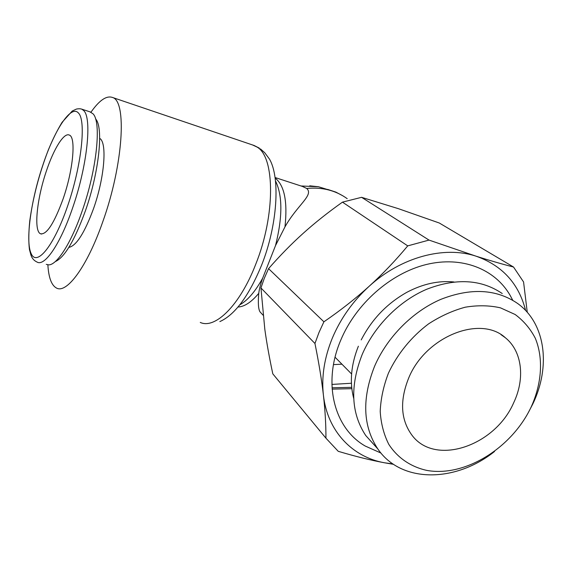 <?xml version="1.0" encoding="UTF-8"?>
<svg xmlns="http://www.w3.org/2000/svg" width="572" height="572" viewBox="0 0 572 572"><rect width="100%" height="100%" fill="white"/><g stroke="black" fill="none" stroke-linecap="round" stroke-linejoin="round"><path stroke-width="0.86" d="M453.953 281.96C438.624 280.437 423.001 283.848 407.092 292.178C387.151 303.317 371.857 319.226 361.218 339.911M375.69 446.568L365.744 435.535C351.022 413.191 349.828 386.193 362.169 354.533C374.288 326.119 399.113 301.029 426.741 289.246C456.149 277.878 481.309 279.315 502.23 293.536M494.544 451.48C455.541 482.697 401.158 483.476 377.749 448.848C362.87 426.19 361.804 398.684 374.553 366.323C387.065 337.28 412.519 311.547 440.733 299.392C470.763 287.659 496.36 289.003 517.538 303.417C545.717 323.495 550.893 366.681 532.782 404.011L528.278 412.662M388.438 373.151C397.354 354.025 411.39 336.772 428.55 323.888C440.419 316.187 452.638 310.625 465.215 307.207C477.663 305.126 489.41 305.341 500.443 307.836L515.15 314.5C523.652 320.835 530.373 328.75 535.306 338.259C543.557 358.294 541.827 383.404 531.216 406.871C511.868 448.162 464.736 477.434 426.683 470.377C410.796 466.838 397.54 457.872 388.781 444.315C383.826 434.527 380.973 423.559 380.208 411.411C380.745 398.834 383.49 386.079 388.438 373.151M512.777 300.286L510.102 295.324C494.916 268.969 462.004 255.791 426.304 264.507C390.655 273.223 355.927 303.803 340.762 340.133C322.208 383.34 334.277 428.435 365.236 446.046L380.959 453.053M392.921 463.928L384.649 462.812C352.452 457.164 327.384 431.274 323.402 395.102C321.364 376.705 324.345 357.686 332.353 338.052C340.64 318.432 352.895 301.187 369.112 286.322C355.62 298.548 340.555 310.374 323.902 321.807L318.962 332.561L314.95 343.486L260.946 287.952L264.335 278.207L268.561 268.647C279.937 255.634 291.463 243.872 303.153 233.369C314.829 222.851 327.935 212.448 342.464 202.145L361.583 197.319L429.014 240.09L407.729 245.881L342.464 202.145M268.561 268.647L323.902 321.807M351.422 383.247L331.896 384.427M302.438 186.436L306.692 188.453C322.165 186.98 335.671 190.39 347.211 198.677M306.692 188.453C314.178 195.016 297.311 204.898 284.978 226.869L275.511 245.595L262.684 278.135C260.596 283.984 259.28 289.06 258.737 293.372C257.936 303.01 258.358 309.159 259.995 311.826L260.71 312.612M309.717 185.814L318.461 186.744L335.886 192.113M47.862 264.843C48.62 277.534 51.466 285.249 56.392 287.988C66.559 294.115 87.101 266.838 102.717 221.922C123.373 164.55 127.055 100.736 112.412 97.44C106.435 95.402 99.292 100.322 90.977 112.191M275.511 245.595C282.575 217.317 282.625 195.874 275.661 181.274M239.818 304.805C247.676 300.393 255.305 291.505 262.684 278.135M219.848 321.586C234.842 314.893 248.727 296.167 261.497 265.408C277.477 225.633 280.48 177.642 269.441 159.045L264.722 152.717L260.424 148.884M46.253 264.364L48.734 264.872C56.986 265.022 71.2 243.007 82.196 210.911C96.875 169.326 101.601 121.907 93.014 113.814L89.94 111.84M55.234 261.618C64.479 257.579 74.539 240.648 85.414 210.818C99.249 171.679 103.704 126.941 95.567 118.904M99.678 138.374C107.307 142.335 104.59 177.62 93.522 208.666C84.527 233.004 76.305 245.91 68.84 247.39M63.199 198.62C54.197 223.316 46.618 235.028 40.469 233.755C33.576 230.888 36.88 198.877 46.289 171.307C53.632 149.056 63.892 132.325 69.291 135.064C76.126 136.951 73.323 169.519 63.199 198.62M513.692 402.731C495.066 446.067 434.884 466.609 411.847 435.049C400.665 419.655 399.621 400.622 408.723 377.942C425.532 336.529 480.373 314.736 505.369 337.752C522.25 351.301 525.225 378.614 513.692 402.731M333.476 364.614L341.934 364.185M407.729 245.881C395.481 260.618 382.604 274.095 369.112 286.322C400.993 257.071 444.194 245.61 476.076 256.192C502.295 265.494 518.811 283.598 525.625 310.51M260.946 287.952L264.822 329.322C266.709 342.921 269.369 357.757 272.801 373.838L325.94 438.181L338.238 451.315C355.605 456.485 371.071 460.31 384.649 462.812L393.493 464.321M527.262 312.298L523.566 281.967L513.527 267.024L439.282 223.001L398.405 208.68L361.583 197.319M513.527 267.024C502.116 264.107 489.632 260.496 476.076 256.192L429.014 240.09M314.95 343.486C318.847 362.712 321.664 379.922 323.402 395.102C325.139 410.31 325.983 424.667 325.94 438.181M358.372 346.21C351.008 364.721 349.456 382.132 353.725 398.427M351.708 387.337L332.032 387.795M351.851 388.681L332.118 389.124M200.272 322.436C215.093 329.386 239.868 305.441 255.72 264.293C275.611 215 274.96 156.828 257.007 147.04L252.624 144.988M284.978 226.869C287.666 201.837 284.47 185.643 275.404 178.264M238.002 307.021C244.48 306.714 251.394 302.166 258.737 293.372M81.796 109.166C80.509 108.68 78.729 108.644 76.448 109.059L72.229 111.032L62.083 122.315C57.45 129.894 52.889 139.046 48.398 149.764C39.261 173.53 33.054 197.226 29.773 220.849C28.614 232.418 28.507 241.985 29.451 249.549L30.938 255.083C31.996 258.365 34.055 260.696 37.101 262.076C44.609 266.759 60.31 244.144 72.515 208.208C87.402 165.716 92.256 117.553 83.548 110.432L81.796 109.166L90.848 112.133M31.074 253.403C36.508 267.081 53.825 246.446 67.675 205.848C81.632 165.365 86.336 120.499 78.414 112.991C70.871 104.333 54.183 130.495 42.721 165.53C30.995 200.286 25.268 240.74 31.074 253.403M318.461 186.744L301.029 185.979M259.309 148.112L254.047 145.467L112.412 97.44M40.469 233.755L41.606 234.055M351.594 373.974L335.063 357.221M505.369 337.752L501.036 334.67M303.825 186.887L275.039 177.513M327.677 189.418L334.963 191.813M335.778 192.07L343.1 195.953M263.07 315.186L259.988 311.826M377.749 448.848L365.744 435.535"/></g></svg>

